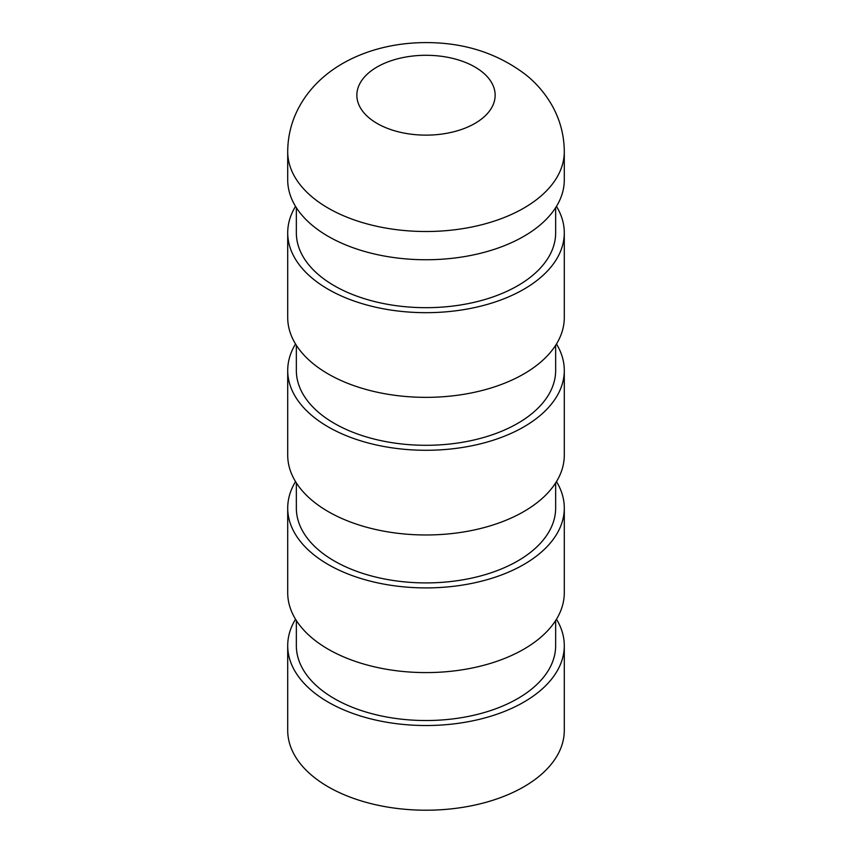 <?xml version="1.0" encoding="UTF-8"?>
<svg xmlns="http://www.w3.org/2000/svg" width="852" height="852" viewBox="0 0 852 852"><rect width="100%" height="100%" fill="white"/><g stroke="black" fill="none" stroke-linecap="round" stroke-linejoin="round"><path stroke-width="1.28" d="M295.527 619.212A138.29 79.843 0 0 0 293.301 623.206A138.29 79.843 0 0 0 287.71 645.678A138.29 79.843 0 0 0 406.329 724.711A138.29 79.843 0 0 0 558.699 668.16A138.29 79.843 0 0 0 564.29 645.678A138.29 79.843 0 0 0 556.473 619.212M287.71 645.678L287.71 730.366A138.29 79.843 0 0 0 406.329 809.4A138.29 79.843 0 0 0 558.699 752.848A138.29 79.843 0 0 0 564.29 730.366L564.29 645.678M296.347 620.533L296.347 645.678A129.653 74.848 0 0 0 407.565 719.77A129.653 74.848 0 0 0 550.403 666.754A129.653 74.848 0 0 0 555.653 645.678L555.653 620.533M295.527 481.593A138.29 79.843 0 0 0 293.301 485.587A138.29 79.843 0 0 0 287.71 508.058A138.29 79.843 0 0 0 406.329 587.092A138.29 79.843 0 0 0 558.699 530.54A138.29 79.843 0 0 0 564.29 508.058A138.29 79.843 0 0 0 556.473 481.593M287.71 508.058L287.71 592.747A138.29 79.843 0 0 0 406.329 671.781A138.29 79.843 0 0 0 558.699 615.229A138.29 79.843 0 0 0 564.29 592.747L564.29 508.058M296.347 482.914L296.347 508.058A129.653 74.848 0 0 0 407.565 582.15A129.653 74.848 0 0 0 550.403 529.135A129.653 74.848 0 0 0 555.653 508.058L555.653 482.914M295.527 343.984A138.29 79.843 0 0 0 293.301 347.967A138.29 79.843 0 0 0 287.71 370.45A138.29 79.843 0 0 0 406.329 449.473A138.29 79.843 0 0 0 558.699 392.921A138.29 79.843 0 0 0 564.29 370.45A138.29 79.843 0 0 0 556.473 343.984M287.71 370.45L287.71 455.128A138.29 79.843 0 0 0 406.329 534.161A138.29 79.843 0 0 0 558.699 477.61A138.29 79.843 0 0 0 564.29 455.128L564.29 370.45M296.347 345.305L296.347 370.45A129.653 74.848 0 0 0 407.565 444.542A129.653 74.848 0 0 0 550.403 391.515A129.653 74.848 0 0 0 555.653 370.45L555.653 345.305M295.527 206.365A138.29 79.843 0 0 0 293.301 210.348A138.29 79.843 0 0 0 287.71 232.83A138.29 79.843 0 0 0 406.329 311.864A138.29 79.843 0 0 0 558.699 255.302A138.29 79.843 0 0 0 564.29 232.83A138.29 79.843 0 0 0 556.473 206.365M287.71 232.83L287.71 317.519A138.29 79.843 0 0 0 406.329 396.542A138.29 79.843 0 0 0 558.699 339.991A138.29 79.843 0 0 0 564.29 317.519L564.29 232.83M296.347 207.686L296.347 232.83A129.653 74.848 0 0 0 407.565 306.922A129.653 74.848 0 0 0 550.403 253.907A129.653 74.848 0 0 0 555.653 232.83L555.653 207.686M558.699 202.382A138.29 79.843 0 0 0 564.29 179.9L564.29 151.667A138.29 79.843 0 0 1 558.699 174.149A138.29 79.843 0 0 1 406.329 230.7A138.29 79.843 0 0 1 287.71 151.667L287.71 179.9A138.29 79.843 0 0 0 406.329 258.933A138.29 79.843 0 0 0 558.699 202.382M492.349 106.447A69.15 39.927 0 0 0 445.468 56.903A69.15 39.927 0 0 0 359.65 83.975A69.15 39.927 0 0 0 406.532 133.519A69.15 39.927 0 0 0 492.349 106.447M287.71 151.667C287.795 136.639 291.224 122.454 298.008 109.099C320.895 64.496 373.495 42.536 426.064 42.6C464.51 42.557 497.877 53.367 526.153 75.029C536.792 83.634 545.472 93.869 552.213 105.754C560.147 119.994 564.173 135.298 564.29 151.667"/></g></svg>

